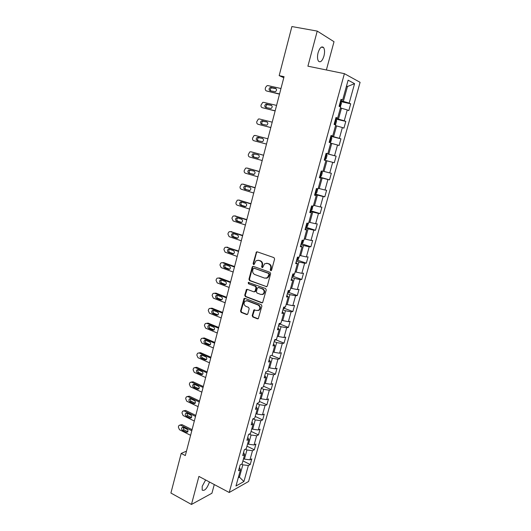 <?xml version="1.0" encoding="UTF-8"?>
<svg xmlns="http://www.w3.org/2000/svg" width="531" height="531" viewBox="0 0 531 531"><rect width="100%" height="100%" fill="white"/><g stroke="black" fill="none" stroke-linecap="round" stroke-linejoin="round"><path stroke-width="0.8" d="M270.73 270.704L271.587 270.199L274.607 259.009L273.956 257.628L257.216 251.833L256.44 251.946L253.095 263.622L253.539 264.577L254.09 264.498L256.048 260.721L258.57 260.349L259.951 260.84C261.69 261.67 262.374 263.13 262.015 265.221L261.63 266.662L262.082 267.617L262.653 267.531L264.584 263.774L267.179 263.383L268.58 263.874C270.339 264.717 271.029 266.19 270.664 268.294L270.272 269.735L270.73 270.704M205.623 479.964L202.192 486.336L202.185 490.106C204.541 491.202 206.891 488.719 209.234 482.666L209.4 481.969M323.956 56.04C324.859 52.27 324.733 49.443 323.585 47.551C321.613 45.925 319.788 47.637 318.096 52.695C317.206 56.478 317.332 59.293 318.467 61.151C320.452 62.777 322.277 61.072 323.956 56.04M252.192 315.62L252.829 317L257.435 318.819L258.298 318.68L261.902 306.022L261.259 304.641L244.877 298.356L244.061 298.475L240.523 311.027L241.147 312.394L246.623 314.551L247.798 313.887L249.172 308.743L248.541 307.369L245.813 306.307C243.756 304.86 243.51 303.148 245.083 301.177L247.267 300.851L258.046 304.993C260.117 306.42 260.389 308.133 258.856 310.131L256.566 310.489L253.918 309.918L252.192 315.62L252.723 315.533L253.36 316.907L258.159 318.779M326.379 69.973L334.019 41.71L317.233 31.09L307.907 66.189L344.393 73.656L229.219 492.489L198.913 476.407L191.465 504.45L170.909 493.04L181.184 453.421L185.319 455.578L284.058 76.676L279.167 75.621L283.786 77.712M317.233 31.09L291.891 26.55L279.167 75.621M266.097 286.72L267.312 286.023L270.644 273.691L269.994 272.31L253.367 266.356L252.179 267.066L248.946 279.26L249.583 280.62L266.748 286.707M266.257 289.926L262.606 302.697L261.75 302.836L245.349 296.57L244.718 295.209L246.457 289.475L247.26 289.355L253.891 291.851L255.079 291.161L256.002 287.702L255.365 286.335L248.448 283.76L248.269 282.406L265.606 288.539L266.257 289.926M344.393 73.656L360.091 82.332L248.574 481.491L229.219 492.489M242.919 460.868L250.22 464.539L251.8 458.877L249.955 459.833L252.497 450.7L254.336 449.784L255.922 444.075L254.09 444.965L256.646 435.759L258.478 434.909L260.077 429.154L258.258 429.984L260.834 420.705L262.653 419.915L264.265 414.12L262.453 414.877L265.055 405.525L266.861 404.801L268.487 398.96L266.688 399.657L269.31 390.225L271.102 389.575L272.748 383.681L270.956 384.305L273.604 374.8L275.383 374.216L277.036 368.282L275.264 368.839L277.925 359.255L279.691 358.737L281.364 352.75L279.598 353.241L282.286 343.577L284.039 343.132L285.718 337.099L283.972 337.517L286.68 327.773L288.419 327.401L290.118 321.321L288.379 321.667L291.114 311.843L292.84 311.544L294.546 305.411L292.827 305.683L295.581 295.78L297.294 295.555L299.019 289.368L297.307 289.568L300.088 279.585L301.787 279.432L303.52 273.2L301.827 273.319L304.628 263.25L306.314 263.177L308.066 256.891L306.387 256.931L309.208 246.782L310.874 246.789L312.646 240.45L310.98 240.417L313.828 230.175L315.48 230.262L317.259 223.87L315.613 223.757L318.487 213.435L320.12 213.601L321.919 207.15L320.286 206.957L323.18 196.543L324.806 196.795L326.611 190.29L324.999 190.012L327.919 179.518L329.525 179.85L331.351 173.292L329.751 172.927L332.698 162.34L334.284 162.758L336.13 156.147L334.543 155.696L337.51 145.016L339.083 145.521L340.942 138.85L339.375 138.319L342.376 127.546L343.929 128.137L345.8 121.413L344.254 120.789L347.274 109.924L348.814 110.607L350.699 103.824L349.172 103.107L354.575 83.666L348.117 80.188L342.628 100.054L341.015 99.304L339.077 106.306L340.703 107.023L337.636 118.121L336.004 117.464L334.085 124.407L335.725 125.024L332.685 136.029L331.039 135.465L329.14 142.341L330.793 142.872L327.78 153.778L326.114 153.306L324.229 160.13L332.698 162.34M250.22 464.539L248.375 465.514L243.915 481.531L235.976 485.998L240.483 469.689L238.545 470.718L240.145 464.904L242.083 463.902L244.652 454.602L242.727 455.565L244.34 449.704L246.265 448.768L248.853 439.389L246.942 440.285L248.568 434.378L250.479 433.508L253.095 424.057L251.19 424.88L252.829 418.926L254.734 418.123L257.362 408.598L255.471 409.355L257.13 403.348L259.015 402.617L261.67 393.013L259.792 393.697L261.464 387.643L263.336 386.98L266.011 377.295L264.146 377.913L265.832 371.806L267.697 371.215L270.392 361.452L268.54 361.989L270.239 355.836L272.084 355.325L274.806 345.475L272.967 345.94L274.68 339.734L276.518 339.296L279.26 329.366L277.434 329.758L279.16 323.498L280.979 323.133L283.746 313.124L281.934 313.436L283.68 307.124L285.486 306.838L288.273 296.743L286.474 296.975L288.233 290.61L290.026 290.404L292.84 280.222L291.054 280.381L292.827 273.956L294.605 273.83L297.44 263.562L295.674 263.641L297.46 257.163L299.225 257.117L302.086 246.762L300.334 246.756L302.132 240.224L303.885 240.264L306.765 229.817L305.026 229.731L306.845 223.139L308.577 223.259L311.491 212.725L309.765 212.553L311.604 205.909L313.317 206.114L316.25 195.488L314.544 195.229L316.396 188.525L318.096 188.817L321.056 178.104L319.37 177.752L321.235 170.995L322.914 171.374L325.901 160.561M245.368 449.199L246.935 449.976L244.406 459.129L243.523 458.691M244.406 459.129L249.955 459.833M246.935 449.976L252.497 450.7M244.652 454.602L243.57 452.505M249.198 434.092L251.077 434.995L248.528 444.228L247.638 443.797M248.528 444.228L254.09 444.965M251.077 434.995L256.646 435.759M248.853 439.389L247.745 437.378M253.015 418.846L255.258 419.902L252.683 429.207L251.787 428.776M252.683 429.207L258.258 429.984M255.258 419.902L260.834 420.705M253.095 424.057L251.953 422.118M257.064 403.587L259.467 404.682L256.871 414.061L255.969 413.642M256.871 414.061L262.453 414.877M259.467 404.682L265.055 405.525M257.362 408.598L256.194 406.746M261.292 388.267L263.708 389.342L261.093 398.794L260.183 398.389M261.093 398.794L266.688 399.657M263.708 389.342L269.31 390.225M261.67 393.013L260.469 391.241M265.553 372.828L267.982 373.877L265.347 383.409L264.438 383.01M265.347 383.409L270.956 384.305M267.982 373.877L273.604 374.8M266.011 377.295L264.783 375.609M269.848 357.257L272.297 358.286L269.642 367.897L268.719 367.505M269.642 367.897L275.264 368.839M272.297 358.286L277.925 359.255M270.392 361.452L269.131 359.852M274.175 341.566L276.644 342.568L273.963 352.252L273.04 351.874M273.963 352.252L279.598 353.241M276.644 342.568L282.286 343.577M274.806 345.475L273.511 343.962M278.543 325.742L281.032 326.724L278.33 336.488L277.394 336.116M278.33 336.488L283.972 337.517M281.032 326.724L286.68 327.773M279.26 329.366L277.932 327.939M282.943 309.792L285.446 310.741L282.724 320.591L281.782 320.226M282.724 320.591L288.379 321.667M285.446 310.741L291.114 311.843M283.746 313.124L282.392 311.783M287.377 293.703L289.906 294.632L287.158 304.562L286.209 304.21M287.158 304.562L292.827 305.683M289.906 294.632L295.581 295.78M288.273 296.743L286.886 295.495M291.851 277.487L294.4 278.39L291.625 288.406L290.676 288.054M291.625 288.406L297.307 289.568M294.4 278.39L300.088 279.585M292.84 280.222L291.419 279.067M296.364 261.133L298.926 262.015L296.132 272.111L295.176 271.772M296.132 272.111L301.827 273.319M298.926 262.015L304.628 263.25M297.44 263.562L295.986 262.506M300.911 244.645L303.493 245.501L300.679 255.676L299.71 255.351M300.679 255.676L306.387 256.931M303.493 245.501L309.208 246.782M302.086 246.762L300.592 245.8M305.498 228.018L308.099 228.848L305.259 239.109L304.29 238.791M305.259 239.109L310.98 240.417M308.099 228.848L313.828 230.175M306.765 229.817L305.245 228.954M310.124 211.252L312.746 212.055L309.885 222.403L308.903 222.097M309.885 222.403L315.613 223.757M312.746 212.055L318.487 213.435M311.491 212.725L309.931 211.962M314.79 194.346L317.432 195.116L314.544 205.557L313.555 205.258M314.544 205.557L320.286 206.957M317.432 195.116L323.18 196.543M316.25 195.488L314.657 194.831M319.496 177.288L322.158 178.038L319.244 188.565L318.248 188.279M319.244 188.565L324.999 190.012M322.158 178.038L327.919 179.518M321.056 178.104L319.423 177.546M326.923 160.807L323.983 171.427L322.981 171.148M323.983 171.427L329.751 172.927M330.707 143.178L331.729 143.436L328.762 154.143L326.074 153.439M328.762 154.143L334.543 155.696M331.729 143.436L337.51 145.016M327.78 153.778L326.094 153.366M335.552 125.661L336.574 125.907L333.587 136.713L330.879 136.036M333.587 136.713L339.375 138.319M336.574 125.907L342.376 127.546M332.685 136.029L330.966 135.724M340.431 107.999L341.46 108.231L338.446 119.13L335.718 118.486M338.446 119.13L344.254 120.789M341.46 108.231L347.274 109.924M337.636 118.121L335.877 117.928M346.431 86.274L347.473 86.5L343.351 101.394L340.603 100.777M343.351 101.394L349.172 103.107M346.511 85.995L347.473 86.5L354.575 83.666M342.628 100.054L340.829 99.974M191.465 504.45L211.922 493.239L214.272 484.557M186.467 451.151L181.184 453.421M238.552 476.672L239.428 477.123L242.826 464.831L241.539 464.18M238.253 477.767L239.428 477.123L243.915 481.531M242.826 464.831L248.375 465.514M240.483 469.689L239.428 467.519M340.404 101.514L350.699 103.824M335.579 118.99L345.8 121.413M330.8 136.321L340.942 138.85M326.061 153.505L336.13 156.147M324.249 160.077L334.284 162.758M319.562 177.062L329.525 179.85M314.916 193.901L324.806 196.795M310.303 210.608L320.12 213.601M306.135 227.295L315.48 230.262M301.794 243.795L310.874 246.789M297.367 260.117L306.314 263.177M292.973 276.306L301.787 279.432M288.605 292.362L297.294 295.555M284.271 308.292L292.84 311.544M279.97 324.089L288.419 327.401M275.695 339.76L284.039 343.132M271.733 355.418L279.691 358.737M267.77 370.95L275.383 374.216M263.542 386.236L271.102 389.575M259.354 401.396L266.861 404.801M255.199 416.443L262.653 419.915M251.07 431.364L258.478 434.909M246.981 446.173L254.336 449.784M271.228 270.664L270.79 269.708L271.182 268.268C271.547 266.164 270.856 264.697 269.098 263.854L268.58 263.874M266.403 263.223L269.098 263.854M257.84 260.203L260.482 260.821C262.214 261.65 262.898 263.11 262.54 265.201L262.155 266.635L262.573 267.584M257.196 251.827L256.553 252.557L253.626 263.602L254.024 264.538M253.307 266.343L252.71 267.047L249.484 279.22L250.114 280.58L266.622 286.667M269.025 274.374L268.567 273.405L253.984 268.168L253.154 268.666L252.756 270.166C252.398 272.237 253.075 273.697 254.794 274.54L264.737 278.151L267.405 277.733L269.025 274.374L269.542 274.335L269.084 273.372L268.567 273.405M254.057 268.168L269.084 273.372M266.164 278.284L267.923 277.7L269.131 275.854L268.613 275.888M269.542 274.335L269.131 275.854M247.154 289.322L245.256 295.143L245.886 296.51L262.433 302.809M254.541 291.824L255.61 291.107L256.533 287.656L255.896 286.282L248.448 283.76M248.853 282.333L248.986 283.713M260.834 294.459L263.091 294.101C264.684 292.083 264.431 290.351 262.321 288.917L258.478 287.49L257.283 288.18L256.36 291.638L256.997 293.019L260.834 294.459M262.181 294.552L263.615 294.041C265.208 292.023 264.949 290.298 262.845 288.864L262.321 288.917M258.365 287.457L262.845 288.864M254.595 309.746L252.723 315.533M258.02 310.569L259.38 310.051C260.913 308.053 260.648 306.341 258.577 304.92L258.046 304.993M246.444 300.699L247.804 300.785L258.577 304.92M244.751 298.322L241.067 310.947L241.691 312.308L247.333 314.511M340.298 106.844L341.479 103.299L340.935 101.773L340.391 101.56M279.558 93.947L266.595 90.987C265.52 90.602 265.095 89.746 265.321 88.418L265.6 87.343L267.073 85.657L267.982 85.604L280.972 88.518M279.505 94.153L266.595 90.987M276.14 88.697L271.547 87.874C270.266 88.65 270 89.659 270.75 90.907M339.422 105.078L339.794 103.718M270.146 90.768L275.343 91.73C276.897 90.489 276.936 89.354 275.47 88.312L270.299 87.363C268.739 88.591 268.686 89.726 270.146 90.768M334.928 124.725L335.705 124.208L336.627 120.849L336.07 119.389L335.526 119.196M275.164 110.8L262.301 107.693C261.232 107.302 260.807 106.446 261.033 105.125L262.706 102.417L263.675 102.35L276.571 105.41M275.131 110.933L262.301 107.693M271.673 105.437L267.173 104.607C265.892 105.463 265.679 106.492 266.542 107.693M335.028 121.36L334.563 122.681M265.825 107.521L271.036 108.516C272.522 107.282 272.549 106.16 271.109 105.145L265.918 104.149C264.418 105.377 264.385 106.499 265.825 107.521M329.16 142.275L329.711 142.414L330.899 141.585L331.822 138.259L331.251 136.845L330.7 136.679M270.81 127.513L258.033 124.267C256.977 123.862 256.559 123.006 256.778 121.692L258.371 119.044L259.4 118.971L272.204 122.17M329.711 142.414L329.167 142.248M270.797 127.579L258.033 124.267M267.206 122.03L262.838 121.207C261.544 122.157 261.398 123.212 262.407 124.36M330.209 138.823L329.744 140.131M261.537 124.141L266.761 125.17C268.188 123.942 268.201 122.827 266.781 121.838L261.577 120.809C260.137 122.024 260.124 123.139 261.537 124.141M324.395 159.532L324.945 159.685L326.14 158.815L327.056 155.517L326.472 154.163L325.921 154.01M266.489 144.087L253.805 140.708C252.756 140.29 252.338 139.434 252.557 138.133L254.077 135.538L255.159 135.451L267.87 138.79M262.672 138.458L258.544 137.675C257.177 138.856 257.163 139.945 258.511 140.947M325.437 156.141L324.972 157.435M257.283 140.622L262.513 141.691C263.887 140.469 263.88 139.368 262.487 138.392L257.276 137.323C255.889 138.538 255.896 139.64 257.283 140.622M319.669 176.677L320.22 176.803L321.421 175.9L322.324 172.628L321.733 171.334L321.175 171.201M321.733 171.334L321.182 171.181M263.588 155.231L252.119 152.078M262.208 160.535L249.61 157.017C248.568 156.585 248.15 155.729 248.369 154.435L249.822 151.899L250.951 151.8L263.575 155.278M254.834 153.877L254.289 154.01C252.962 155.211 252.975 156.293 254.336 157.256L257.781 158.218M320.332 174.619L320.605 173.279M253.061 156.97L258.305 158.079C259.626 156.864 259.599 155.775 258.232 154.82L253.008 153.711C251.681 154.919 251.694 156.008 253.061 156.97L254.336 157.256M259.34 171.513L247.791 168.214M257.953 176.843L245.448 173.192C244.413 172.754 244.001 171.898 244.214 170.61L245.607 168.135L246.776 168.022L259.314 171.632M317.186 188.664L317.638 189.594L316.741 192.839L315.533 193.782L314.976 193.669M250.459 170.086L250.068 170.212C248.793 171.407 248.82 172.475 250.161 173.425L253.738 174.467M315.547 191.611L315.905 190.304M248.873 173.192L254.123 174.334C255.391 173.126 255.351 172.051 254.004 171.108L248.78 169.966C247.499 171.168 247.532 172.243 248.873 173.192L250.161 173.425M255.132 187.675L243.503 184.244M253.738 193.025L241.32 189.242C240.291 188.79 239.879 187.934 240.092 186.66L241.426 184.23L242.64 184.111L255.086 187.855M312.799 206.055L312.102 209.639L310.33 210.522M246.172 186.169L245.88 186.281C244.652 187.47 244.698 188.532 246.012 189.461L249.683 190.576M310.987 208.497L311.246 207.19M244.718 189.282L249.975 190.463C251.19 189.262 251.143 188.193 249.816 187.27L244.585 186.089C243.357 187.284 243.404 188.346 244.718 189.282L246.012 189.461M250.957 203.698L239.249 200.154M249.557 209.075L237.224 205.165C236.202 204.707 235.797 203.844 236.003 202.576L237.284 200.2L238.532 200.074L250.891 203.944M308.345 223.246L307.495 226.299L305.717 227.235M241.944 202.132L241.731 202.225C240.55 203.406 240.609 204.455 241.904 205.378L245.641 206.559M306.374 225.224L306.633 223.929M240.603 205.245L244.811 206.572L245.853 206.459C247.028 205.271 246.961 204.216 245.661 203.3L241.446 201.979L240.43 202.085C239.249 203.267 239.302 204.322 240.603 205.245L241.904 205.378M246.815 219.602L235.034 215.951M245.408 224.998L233.162 220.962L231.947 218.374L232.206 217.365L233.175 216.051L234.456 215.911L246.729 219.907M303.639 240.258L302.935 242.82L301.143 243.809M237.762 217.975L237.616 218.049C236.481 219.217 236.547 220.252 237.822 221.161L241.618 222.409M301.701 241.797L302.318 240.629M236.514 221.075L240.696 222.456L241.764 222.33C242.893 221.148 242.82 220.106 241.539 219.21L237.35 217.843L236.308 217.956C235.167 219.124 235.24 220.166 236.514 221.075L237.822 221.161M242.7 235.379L230.852 231.635M241.286 240.795L229.126 236.634L227.925 234.045L228.184 233.043L229.1 231.768L230.414 231.622L242.607 235.744M298.98 257.123L298.409 259.208L296.61 260.243M233.627 233.693L233.534 233.74C232.445 234.901 232.525 235.923 233.773 236.826L237.609 238.134M297.161 258.252L297.825 257.157M232.459 236.786L236.614 238.207L237.702 238.08C238.791 236.906 238.704 235.877 237.443 234.987L233.288 233.574L232.22 233.7C231.124 234.861 231.204 235.89 232.459 236.786L233.773 236.826M238.625 251.03L226.71 247.214M237.204 256.466L225.124 252.179L223.936 249.59L224.188 248.601L225.058 247.36L226.405 247.207L238.512 251.455M294.36 273.85L293.915 275.456L292.116 276.545M229.531 249.285L229.492 249.311C228.436 250.459 228.529 251.475 229.757 252.364L233.627 253.732M292.661 274.567L293.338 273.923M228.436 252.378L232.558 253.838L233.673 253.705C234.722 252.544 234.629 251.521 233.388 250.639L229.259 249.192L228.164 249.318C227.109 250.466 227.202 251.488 228.436 252.378L229.757 252.364M234.576 266.555L223.763 262.633L222.615 262.672M233.155 272.011L221.155 267.611L219.973 265.022L220.226 264.033L221.055 262.838L222.429 262.679L234.45 267.047M289.78 290.43L289.468 291.572L287.656 292.714M224.148 264.81C223.126 265.951 223.226 266.96 224.44 267.843L228.542 269.343L229.677 269.204C230.686 268.055 230.58 267.047 229.359 266.17L225.257 264.677L224.148 264.81L225.476 264.757C224.46 265.898 224.56 266.907 225.775 267.783L229.671 269.21M288.194 290.749L288.652 290.563M230.56 281.961L219.821 277.932L218.553 278.018M229.133 287.444L217.219 282.917L216.044 280.328L216.29 279.346L217.079 278.184L218.48 278.025L230.421 282.512M285.24 306.878L283.806 308.737L283.229 308.743M221.46 280.116C220.524 281.251 220.644 282.24 221.819 283.083L225.741 284.563M220.484 283.189L224.553 284.729L225.708 284.589C226.677 283.448 226.564 282.452 225.363 281.583L221.294 280.049L220.159 280.182C219.177 281.317 219.283 282.313 220.484 283.189L221.819 283.083M226.578 297.247L215.911 293.112L214.544 293.245L226.418 297.858M280.733 323.187L278.841 324.647M225.144 302.75L213.309 298.11L212.141 295.515L212.387 294.546L213.143 293.417L215.911 293.112M217.478 295.349C216.615 296.477 216.754 297.446 217.896 298.263L221.832 299.803M216.548 298.415L220.591 299.995L221.766 299.849C222.701 298.727 222.582 297.732 221.4 296.875L217.352 295.302L216.203 295.442C215.261 296.557 215.374 297.552 216.548 298.415L217.896 298.263M222.622 312.42L212.028 308.179L210.608 308.338M221.188 317.936L209.433 313.184L208.271 310.589L208.517 309.626L209.234 308.531L210.674 308.365L222.449 313.078M276.054 339.402L274.487 340.424M213.535 310.469C212.732 311.591 212.891 312.54 214.006 313.323L217.949 314.916M212.652 313.522L216.668 315.142L217.849 314.996C218.759 313.881 218.633 312.898 217.471 312.049L213.449 310.436L212.287 310.575C211.371 311.684 211.491 312.666 212.652 313.522L214.006 313.323M218.699 327.468L208.179 323.127L206.685 323.306M217.259 333.003L205.583 328.138L204.428 325.543L204.674 324.587L205.358 323.532L206.818 323.359L218.513 328.185M271.188 355.571L270.173 356.069M209.626 325.47C208.889 326.578 209.061 327.514 210.137 328.271L214.093 329.917M208.783 328.516L212.772 330.176L213.966 330.023C214.849 328.921 214.71 327.946 213.568 327.103L209.572 325.45L208.398 325.596C207.508 326.691 207.634 327.66 208.783 328.516L210.137 328.271M214.809 342.402L204.355 337.968L202.776 338.161M213.362 347.958L201.767 342.98L200.618 340.384L200.864 339.435L201.514 338.413L202.988 338.234L214.61 343.179M205.743 340.358C205.072 341.46 205.258 342.376 206.307 343.106L210.256 344.798L208.902 345.09L210.117 344.938C210.966 343.849 210.82 342.88 209.692 342.044L205.729 340.351L204.535 340.497C203.678 341.579 203.811 342.548 204.939 343.391L208.902 345.09M210.946 357.224L200.565 352.69L198.893 352.903M209.493 362.799L197.977 357.708L196.835 355.113L197.081 354.17L197.705 353.175L199.191 353.002L210.734 358.053M201.899 355.133C201.282 356.221 201.481 357.117 202.503 357.828L206.426 359.56L205.066 359.892L206.287 359.739C207.11 358.664 206.964 357.702 205.849 356.865L201.913 355.139L200.711 355.285C199.875 356.354 200.021 357.317 201.13 358.159L205.066 359.892M207.117 371.932L196.802 367.299L195.05 367.538M205.656 377.521L194.22 372.331L193.085 369.729L193.324 368.799L193.921 367.83L195.421 367.658L206.884 372.815M198.09 369.802C197.525 370.87 197.738 371.746 198.727 372.437L202.623 374.202L201.256 374.581L202.49 374.428C203.287 373.359 203.134 372.41 202.032 371.574L198.123 369.815L196.908 369.961C196.105 371.023 196.251 371.972 197.346 372.808L201.256 374.581M203.313 386.528L193.065 381.802L191.233 382.068M201.853 392.137L190.483 386.833L189.355 384.238L189.594 383.309L190.171 382.373L191.678 382.201L203.068 387.464M194.306 384.351C193.795 385.406 194.021 386.269 194.977 386.94L198.853 388.738L197.479 389.157L198.72 389.011C199.49 387.949 199.337 387.006 198.249 386.176L194.366 384.378L193.145 384.524C192.361 385.572 192.514 386.515 193.596 387.351L197.479 389.157M199.537 401.018L189.355 396.192L187.45 396.491M198.07 406.64L186.779 401.237L185.658 398.635L185.896 397.712L186.447 396.803L187.967 396.63L199.278 402M190.556 398.794C190.091 399.836 190.33 400.679 191.26 401.33L195.109 403.162L193.729 403.626L194.977 403.474C195.727 402.432 195.561 401.489 194.492 400.666L190.636 398.827L189.408 398.973C188.651 400.016 188.804 400.951 189.872 401.781L193.729 403.626M195.786 415.388L185.677 410.476L183.699 410.802M194.319 421.03L183.102 415.527L181.987 412.926L182.226 412.01L182.75 411.127L184.277 410.954L195.521 416.43M186.839 413.131L187.569 415.607L191.392 417.479L190.005 417.983L191.26 417.837C191.983 416.802 191.824 415.866 190.768 415.043L186.932 413.178L185.697 413.317C184.961 414.346 185.12 415.275 186.175 416.105L190.005 417.983M192.069 429.659L182.027 424.654L179.982 425.012M190.596 435.314L179.458 429.705L178.35 427.11L178.582 426.201L179.086 425.344L180.62 425.172L191.791 430.747M183.149 427.362L183.905 429.785L187.702 431.69L186.308 432.227L187.569 432.088C188.273 431.059 188.107 430.137 187.065 429.313L183.255 427.409L182.014 427.548C181.303 428.57 181.463 429.493 182.505 430.316L186.308 432.227M271.182 268.268L270.664 268.294M267.704 263.363L267.179 263.383M262.155 266.635L261.63 266.662M262.54 265.201L262.015 265.221M260.482 260.821L259.951 260.84M259.101 260.336L258.57 260.349M253.626 263.602L253.095 263.622M256.553 252.557L256.022 252.564M270.79 269.708L270.272 269.735M250.114 280.58L249.583 280.62M249.484 279.22L248.946 279.26M252.71 267.047L252.179 267.066M254.515 268.142L253.984 268.168M262.274 302.763L261.75 302.836M245.886 296.51L245.349 296.57M245.256 295.143L244.718 295.209M246.63 289.986L246.085 290.039M255.61 291.107L255.079 291.161M256.533 287.656L256.002 287.702M255.896 286.282L255.365 286.335M259.009 287.437L258.478 287.49M254.11 310.376L253.579 310.456M247.804 300.785L247.267 300.851M247.161 314.465L246.623 314.551M241.691 312.308L241.147 312.394M241.067 310.947L240.523 311.027M244.247 298.966L243.702 299.033M257.96 318.726L257.435 318.819M253.36 316.907L252.829 317M339.634 106.552L340.948 101.813M272.284 87.827L271.036 87.316M275.881 88.485L275.47 88.312M334.649 124.619L336.083 119.422M267.963 104.554L266.708 104.096M329.744 142.394L331.264 136.885M263.675 121.148L262.414 120.743M324.979 159.658L326.485 154.196M259.42 137.602L258.152 137.25M250.951 151.8L252.232 152.105M320.253 176.783L321.746 171.367M246.776 168.022L248.07 168.274M315.567 193.755L316.98 188.624M242.64 184.111L243.941 184.31M310.92 210.595L312.195 205.982M249.358 190.622L248.959 190.569M238.532 200.074L239.839 200.22M306.307 227.288L307.442 223.179M245.335 206.625L244.811 206.572M234.456 215.911L235.771 216.011M301.741 243.842L302.736 240.238M241.346 222.496L240.696 222.456M230.414 231.622L231.735 231.669M297.207 260.256L298.07 257.15M237.377 238.227L236.614 238.207M226.405 247.207L227.733 247.214M292.714 276.538L293.437 273.916M233.434 253.825L232.558 253.838M222.429 262.679L223.763 262.633M288.253 292.687L288.851 290.537M225.775 267.783L224.44 267.843M229.518 269.297L228.542 269.343M218.48 278.025L219.821 277.932M283.833 308.703L284.297 307.024M225.622 284.643L224.553 284.729M279.452 324.594L279.784 323.372M221.752 299.856L220.591 299.995M210.674 308.365L212.028 308.179M275.098 340.351L275.31 339.581M217.902 314.956L216.668 315.142M206.818 323.359L208.179 323.127M214.073 329.937L212.772 330.176M202.988 338.234L204.355 337.968M206.307 343.106L204.939 343.391M199.191 353.002L200.565 352.69M202.503 357.828L201.13 358.159M195.421 367.658L196.802 367.299M198.727 372.437L197.346 372.808M191.678 382.201L193.065 381.802M194.977 386.94L193.596 387.351M187.967 396.63L189.355 396.192M191.26 401.33L189.872 401.781M184.277 410.954L185.677 410.476M187.569 415.607L186.175 416.105M180.62 425.172L182.027 424.654M183.905 429.785L182.505 430.316M321.328 47.126L323.585 47.551M256.971 251.94L256.44 251.946M253.108 266.449L252.577 266.476M267.923 277.7L267.405 277.733M246.995 289.422L246.457 289.475M255.245 291.665L254.714 291.725M248.807 282.359L248.269 282.406M263.615 294.041L263.091 294.101M254.449 309.839L253.918 309.918M259.38 310.051L258.856 310.131M244.605 298.409L244.061 298.475M271.547 87.874L270.299 87.363M267.173 104.607L265.918 104.149M262.838 121.207L261.577 120.809M258.544 137.675L257.276 137.323M254.289 154.01L253.008 153.711M250.068 170.212L248.78 169.966M245.88 186.281L244.585 186.089M241.731 202.225L240.43 202.085M237.616 218.049L236.308 217.956M233.534 233.74L232.22 233.7M229.492 249.311L228.164 249.318M221.407 280.096L220.159 280.182M217.385 295.316L216.203 295.442M213.409 310.416L212.287 310.575M209.46 325.41L208.398 325.596M205.543 340.291L204.535 340.497M201.667 355.06L200.711 355.285M197.817 369.722L196.908 369.961M193.994 384.271L193.145 384.524M190.211 398.715L189.408 398.973M186.454 413.052L185.697 413.317M182.73 427.282L182.014 427.548"/></g></svg>
